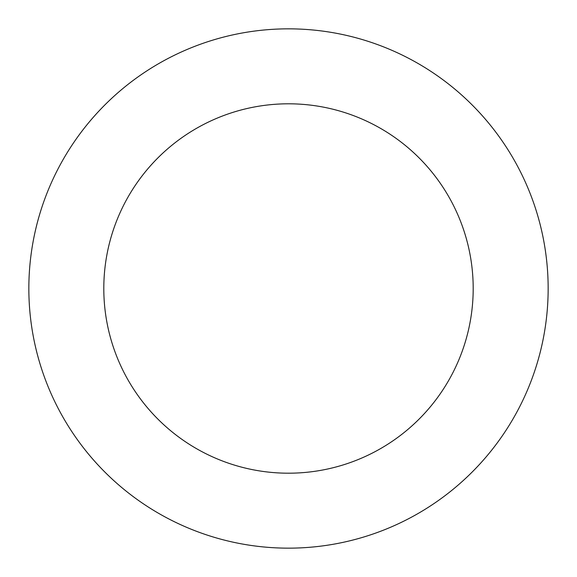 <?xml version="1.0" encoding="UTF-8"?>
<svg xmlns="http://www.w3.org/2000/svg" width="577" height="577" viewBox="0 0 577 577"><rect width="100%" height="100%" fill="white"/><g stroke="black" fill="none" stroke-linecap="round" stroke-linejoin="round"><path stroke-width="0.87" d="M535.809 209.393A259.65 259.65 0 0 0 96.337 113.878A259.65 259.65 0 0 0 233.353 542.229A259.65 259.65 0 0 0 535.809 209.393M464.413 232.228A184.698 184.698 0 0 0 151.809 164.286A184.698 184.698 0 0 0 249.278 468.986A184.698 184.698 0 0 0 464.413 232.228"/></g></svg>
